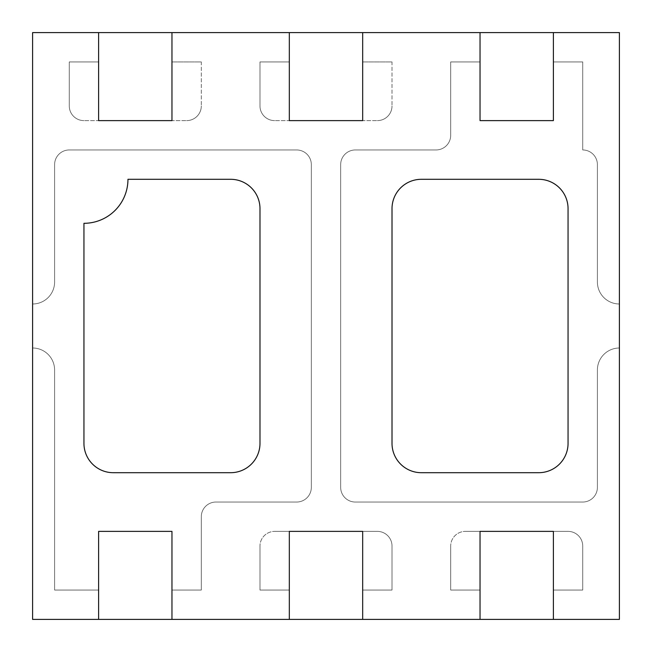 <?xml version="1.0" encoding="UTF-8"?>
<svg xmlns="http://www.w3.org/2000/svg" width="652" height="652" viewBox="0 0 652 652"><rect width="100%" height="100%" fill="white"/><g stroke="black" fill="none" stroke-linecap="round" stroke-linejoin="round"><path stroke-width="0.49" stroke-dasharray="3.26 2.44" d="M619.4 32.6L619.4 619.4L32.6 619.4L32.6 32.6L619.4 32.6M619.4 303.995L619.4 348.005A22.005 22.005 0 0 0 597.395 370.01L597.395 487.37A14.67 14.67 0 0 1 582.725 502.04L355.34 502.04A14.67 14.67 0 0 1 340.67 487.37L340.67 164.63A14.67 14.67 0 0 1 355.34 149.96L436.025 149.96A14.67 14.67 0 0 0 450.695 135.29L450.695 61.94L480.035 61.94L480.035 120.62L553.385 120.62L553.385 61.94L582.725 61.94L582.725 149.96A14.67 14.67 0 0 1 597.395 164.63L597.395 281.99A22.005 22.005 0 0 0 619.4 303.995L619.4 348.005A22.005 22.005 0 0 0 597.395 370.01L597.395 487.37A14.67 14.67 0 0 1 582.725 502.04L355.34 502.04A14.67 14.67 0 0 1 340.67 487.37L340.67 164.63A14.67 14.67 0 0 1 355.34 149.96L436.025 149.96A14.67 14.67 0 0 0 450.695 135.29L450.695 61.94L480.035 61.94L480.035 120.62L553.385 120.62L553.385 61.94L582.725 61.94L582.725 149.96A14.67 14.67 0 0 1 597.395 164.63L597.395 281.99A22.005 22.005 0 0 0 619.4 303.995L619.4 348.005A22.005 22.005 0 0 0 597.395 370.01L597.395 487.37A14.67 14.67 0 0 1 582.725 502.04L355.34 502.04A14.67 14.67 0 0 1 340.67 487.37L340.67 164.63A14.67 14.67 0 0 1 355.34 149.96L436.025 149.96A14.67 14.67 0 0 0 450.695 135.29L450.695 61.94L480.035 61.94L480.035 32.6L480.035 61.94L450.695 61.94L450.695 135.29A14.67 14.67 0 0 1 436.025 149.96L355.34 149.96A14.67 14.67 0 0 0 340.67 164.63L340.67 487.37A14.67 14.67 0 0 0 355.34 502.04L582.725 502.04A14.67 14.67 0 0 0 597.395 487.37L597.395 370.01A22.005 22.005 0 0 1 619.4 348.005L619.4 303.995A22.005 22.005 0 0 1 597.395 281.99A22.005 22.005 0 0 0 619.4 303.995M98.615 32.6L171.965 32.6L171.965 120.62L186.635 120.62L83.945 120.62L98.615 120.62L98.615 32.6L171.965 32.6L171.965 120.62L186.635 120.62A14.67 14.67 0 0 0 201.305 105.95L201.305 61.94L171.965 61.94L201.305 61.94L171.965 61.94L201.305 61.94L201.305 105.95A14.67 14.67 0 0 1 186.635 120.62L83.945 120.62L98.615 120.62L98.615 61.94L69.275 61.94L69.275 105.95A14.67 14.67 0 0 0 83.945 120.62A14.67 14.67 0 0 1 69.275 105.95A14.67 14.67 0 0 0 83.945 120.62A14.67 14.67 0 0 1 69.275 105.95L69.275 61.94L69.275 105.95L69.275 61.94L98.615 61.94L98.615 32.6M289.325 32.6L362.675 32.6L362.675 120.62L377.345 120.62L274.655 120.62L289.325 120.62L289.325 32.6L362.675 32.6L362.675 120.62L377.345 120.62A14.67 14.67 0 0 0 392.015 105.95L392.015 61.94L362.675 61.94L392.015 61.94L362.675 61.94L392.015 61.94L392.015 105.95A14.67 14.67 0 0 1 377.345 120.62L274.655 120.62L289.325 120.62L289.325 61.94L259.985 61.94L259.985 105.95A14.67 14.67 0 0 0 274.655 120.62A14.67 14.67 0 0 1 259.985 105.95A14.67 14.67 0 0 0 274.655 120.62A14.67 14.67 0 0 1 259.985 105.95L259.985 61.94L259.985 105.95L259.985 61.94L289.325 61.94L289.325 32.6M553.385 32.6L480.035 32.6L553.385 32.6L553.385 61.94L582.725 61.94L582.725 149.96A14.67 14.67 0 0 1 597.395 164.63L597.395 281.99L597.395 164.63A14.67 14.67 0 0 0 582.725 149.96L582.725 61.94L553.385 61.94L553.385 32.6M98.615 619.4L171.965 619.4L171.965 590.06L201.305 590.06L201.305 516.71A14.67 14.67 0 0 1 215.975 502.04L296.66 502.04A14.67 14.67 0 0 0 311.33 487.37L311.33 164.63A14.67 14.67 0 0 0 296.66 149.96L69.275 149.96A14.67 14.67 0 0 0 54.605 164.63L54.605 281.99A22.005 22.005 0 0 1 32.6 303.995L32.6 348.005A22.005 22.005 0 0 1 54.605 370.01L54.605 590.06L98.615 590.06L98.615 531.38L171.965 531.38L171.965 590.06L201.305 590.06L201.305 516.71A14.67 14.67 0 0 1 215.975 502.04L296.66 502.04A14.67 14.67 0 0 0 311.33 487.37L311.33 164.63A14.67 14.67 0 0 0 296.66 149.96L69.275 149.96A14.67 14.67 0 0 0 54.605 164.63L54.605 281.99A22.005 22.005 0 0 1 32.6 303.995L32.6 348.005A22.005 22.005 0 0 1 54.605 370.01L54.605 590.06L98.615 590.06L98.615 619.4L171.965 619.4L171.965 590.06L201.305 590.06L201.305 516.71A14.67 14.67 0 0 1 215.975 502.04L296.66 502.04A14.67 14.67 0 0 0 311.33 487.37L311.33 164.63A14.67 14.67 0 0 0 296.66 149.96L69.275 149.96A14.67 14.67 0 0 0 54.605 164.63L54.605 281.99A22.005 22.005 0 0 1 32.6 303.995L32.6 348.005A22.005 22.005 0 0 1 54.605 370.01L54.605 590.06L98.615 590.06L98.615 531.38L171.965 531.38L171.965 590.06L201.305 590.06L201.305 516.71A14.67 14.67 0 0 1 215.975 502.04L296.66 502.04A14.67 14.67 0 0 0 311.33 487.37L311.33 164.63A14.67 14.67 0 0 0 296.66 149.96L69.275 149.96A14.67 14.67 0 0 0 54.605 164.63L54.605 281.99A22.005 22.005 0 0 1 32.6 303.995L32.6 348.005A22.005 22.005 0 0 1 54.605 370.01L54.605 590.06L98.615 590.06L98.615 619.4M480.035 619.4L553.385 619.4L553.385 590.06L582.725 590.06L582.725 546.05A14.67 14.67 0 0 0 568.055 531.38L465.365 531.38L480.035 531.38L480.035 619.4L553.385 619.4L553.385 590.06L582.725 590.06L582.725 546.05A14.67 14.67 0 0 0 568.055 531.38L553.385 531.38L553.385 590.06L582.725 590.06L582.725 546.05A14.67 14.67 0 0 0 568.055 531.38L465.365 531.38L480.035 531.38L480.035 590.06L450.695 590.06L450.695 546.05A14.67 14.67 0 0 1 465.365 531.38A14.67 14.67 0 0 0 450.695 546.05A14.67 14.67 0 0 1 465.365 531.38A14.67 14.67 0 0 0 450.695 546.05L450.695 590.06L450.695 546.05L450.695 590.06L480.035 590.06L480.035 619.4M289.325 619.4L362.675 619.4L362.675 590.06L392.015 590.06L392.015 546.05A14.67 14.67 0 0 0 377.345 531.38L274.655 531.38L289.325 531.38L289.325 619.4L362.675 619.4L362.675 590.06L392.015 590.06L392.015 546.05A14.67 14.67 0 0 0 377.345 531.38L362.675 531.38L362.675 590.06L392.015 590.06L392.015 546.05A14.67 14.67 0 0 0 377.345 531.38L274.655 531.38L289.325 531.38L289.325 590.06L259.985 590.06L259.985 546.05A14.67 14.67 0 0 1 274.655 531.38A14.67 14.67 0 0 0 259.985 546.05A14.67 14.67 0 0 1 274.655 531.38A14.67 14.67 0 0 0 259.985 546.05L259.985 590.06L259.985 546.05L259.985 590.06L289.325 590.06L289.325 619.4M83.945 443.36A29.34 29.34 0 0 0 113.285 472.7L230.645 472.7A29.34 29.34 0 0 0 259.985 443.36L259.985 208.64A29.34 29.34 0 0 0 230.645 179.3L127.955 179.3A44.01 44.01 0 0 1 83.945 223.31L83.945 443.36A29.34 29.34 0 0 0 113.285 472.7L230.645 472.7A29.34 29.34 0 0 0 259.985 443.36L259.985 208.64A29.34 29.34 0 0 0 230.645 179.3L127.955 179.3A44.01 44.01 0 0 1 83.945 223.31L83.945 443.36M538.715 179.3A29.34 29.34 0 0 1 568.055 208.64L568.055 443.36A29.34 29.34 0 0 1 538.715 472.7L421.355 472.7A29.34 29.34 0 0 1 392.015 443.36L392.015 208.64A29.34 29.34 0 0 1 421.355 179.3L538.715 179.3A29.34 29.34 0 0 1 568.055 208.64L568.055 443.36A29.34 29.34 0 0 1 538.715 472.7L421.355 472.7A29.34 29.34 0 0 1 392.015 443.36L392.015 208.64A29.34 29.34 0 0 1 421.355 179.3L538.715 179.3M289.325 61.94L259.985 61.94L289.325 61.94M377.345 120.62A14.67 14.67 0 0 0 392.015 105.95A14.67 14.67 0 0 1 377.345 120.62M98.615 61.94L69.275 61.94L98.615 61.94M186.635 120.62A14.67 14.67 0 0 0 201.305 105.95A14.67 14.67 0 0 1 186.635 120.62M362.675 531.38L362.675 590.06L392.015 590.06L392.015 546.05A14.67 14.67 0 0 0 377.345 531.38L362.675 531.38M289.325 590.06L259.985 590.06L289.325 590.06M553.385 531.38L553.385 590.06L582.725 590.06L582.725 546.05A14.67 14.67 0 0 0 568.055 531.38L553.385 531.38M480.035 590.06L450.695 590.06L480.035 590.06"/><path stroke-width="0.98" d="M619.4 32.6L619.4 619.4L553.385 619.4L553.385 531.38L480.035 531.38L480.035 619.4L362.675 619.4L362.675 531.38L289.325 531.38L289.325 619.4L171.965 619.4L171.965 531.38L98.615 531.38L98.615 619.4L32.6 619.4L32.6 32.6L480.035 32.6L480.035 120.62L553.385 120.62L553.385 32.6L619.4 32.6M421.355 179.3L538.715 179.3A29.34 29.34 0 0 1 568.055 208.64L568.055 443.36A29.34 29.34 0 0 1 538.715 472.7L421.355 472.7A29.34 29.34 0 0 1 392.015 443.36L392.015 208.64A29.34 29.34 0 0 1 421.355 179.3L538.715 179.3A29.34 29.34 0 0 1 568.055 208.64L568.055 443.36A29.34 29.34 0 0 1 538.715 472.7L421.355 472.7A29.34 29.34 0 0 1 392.015 443.36L392.015 208.64A29.34 29.34 0 0 1 421.355 179.3M83.945 443.36A29.34 29.34 0 0 0 113.285 472.7L230.645 472.7A29.34 29.34 0 0 0 259.985 443.36L259.985 208.64A29.34 29.34 0 0 0 230.645 179.3L127.955 179.3A44.01 44.01 0 0 1 83.945 223.31L83.945 443.36A29.34 29.34 0 0 0 113.285 472.7L230.645 472.7A29.34 29.34 0 0 0 259.985 443.36L259.985 208.64A29.34 29.34 0 0 0 230.645 179.3L127.955 179.3A44.01 44.01 0 0 1 83.945 223.31L83.945 443.36M362.675 32.6L362.675 120.62L289.325 120.62L289.325 32.6L289.325 120.62L362.675 120.62L362.675 32.6M171.965 32.6L171.965 120.62L98.615 120.62L98.615 32.6L98.615 120.62L171.965 120.62L171.965 32.6M362.675 619.4L362.675 531.38L289.325 531.38L289.325 619.4L362.675 619.4M553.385 619.4L553.385 531.38L480.035 531.38L480.035 619.4L553.385 619.4M171.965 619.4L171.965 531.38L98.615 531.38L98.615 619.4L171.965 619.4M480.035 120.62L553.385 120.62L553.385 32.6L480.035 32.6L480.035 120.62"/></g></svg>
